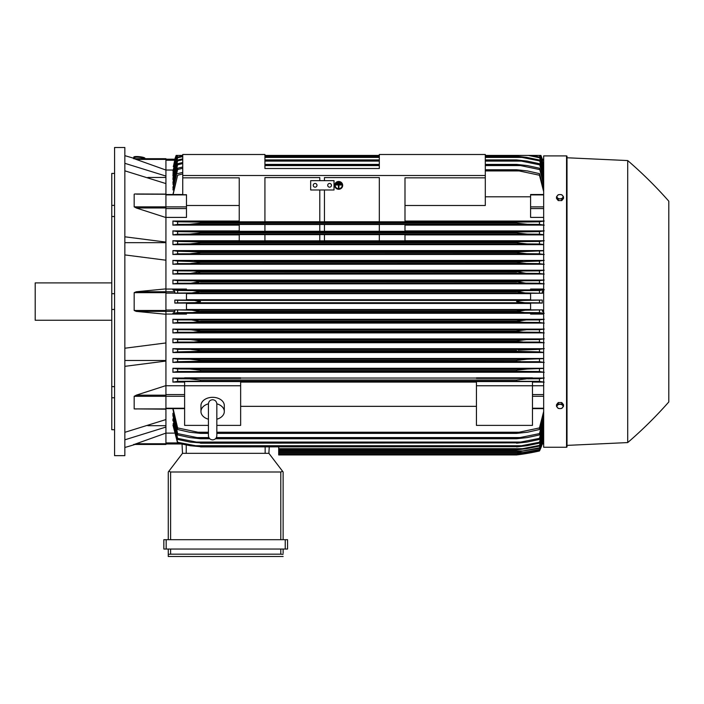 <?xml version="1.0" encoding="UTF-8"?>
<svg xmlns="http://www.w3.org/2000/svg" width="704" height="704" viewBox="0 0 704 704"><rect width="100%" height="100%" fill="white"/><g stroke="black" fill="none" stroke-linecap="round" stroke-linejoin="round"><path stroke-width="1.06" d="M208.428 403.938L208.428 435.679C208.674 438.231 210.074 439.63 212.626 439.877C215.178 439.63 216.577 438.231 216.832 435.679L216.832 403.938C216.577 401.377 215.178 399.978 212.626 399.722C210.074 399.978 208.674 401.377 208.428 403.929L208.428 403.946M208.428 419.214A11.669 8.254 0 0 1 200.957 411.514A11.669 8.254 0 0 1 208.428 403.814M216.823 403.814A11.669 8.254 0 0 1 224.303 411.514A11.669 8.254 0 0 1 216.832 419.214M200.957 411.514L200.957 405.574A11.669 8.254 0 0 1 212.626 397.32A11.669 8.254 0 0 1 224.303 405.574L224.303 411.514M216.832 425.383L240.645 425.383L240.645 381.568L184.615 381.568L184.615 385.766L240.645 385.766M208.428 425.383L184.615 425.383L184.615 385.766L165.933 385.739M240.645 382.096L476.432 382.096M476.432 406.34L240.645 406.34M476.432 385.766L532.462 385.766L532.462 425.383L476.432 425.383L476.432 381.568L532.462 381.568L532.462 385.766L543.664 385.739M165.933 385.607L165.933 395.182L136.215 395.182L165.933 385.607L165.933 361.055L124.846 366.344M165.933 409.042L165.933 395.182M136.479 408.998L134.174 408.901L134.174 396.308L136.479 395.102M124.846 432.318L165.933 419.566L165.933 409.174L134.174 408.901L165.933 408.901M147.805 425.682L165.933 425.682M165.933 433.101L165.933 444.453L134.174 444.453L165.933 433.101L165.933 427.064L124.846 439.824M133.566 444.453C135.59 444.453 135.59 444.453 133.566 444.453C135.59 444.453 135.59 444.453 133.566 444.453M135.071 444.453A466.91 466.91 0 0 1 124.846 447.48M165.933 444.453L134.174 444.453M124.846 360.483L165.933 360.483M124.846 348.225L165.933 342.945L165.933 314.266L136.215 311.379L134.174 310.473L134.174 292.67L136.215 291.764L165.933 288.886L165.933 260.207L124.846 254.918M124.846 301.576L124.846 455.655L114.576 455.655L114.576 147.497L124.846 147.497L124.846 301.576M133.566 158.699C135.59 158.699 135.59 158.699 133.566 158.699C135.59 158.699 135.59 158.699 133.566 158.699M165.933 158.699L134.174 158.699L165.933 158.699L165.933 159.394L136.215 159.394L134.174 158.699L165.933 170.051L165.933 176.079L124.846 163.319M124.846 155.663A466.91 466.91 0 0 1 135.071 158.699M111.778 173.413L114.576 173.413L111.778 173.413L111.778 205.383L114.576 205.383M114.576 216.515L111.778 216.515L111.778 205.383M114.576 309.443L111.778 309.443L111.778 293.7L114.576 293.7M114.576 397.76L111.778 397.76L111.778 386.628L114.576 386.628M111.778 397.76L111.778 429.73L114.576 429.73M111.778 309.443L111.778 386.628M111.778 216.515L111.778 293.7M111.778 282.894L35.2 282.894L35.2 320.25L111.778 320.25M124.846 242.66L165.933 242.66M124.846 236.799L165.933 242.088L165.933 217.545L136.215 207.97L165.933 207.97L165.933 206.844L134.174 206.844L134.174 194.251L134.728 193.978M165.933 206.844L165.933 183.586L124.846 170.826M147.805 177.47L165.933 177.47M165.933 159.394L165.933 170.051M172.938 409.332L177.61 429.51L177.61 427.918L200.49 432.758L200.49 433.382L189.578 432.212L177.61 429.51M172.938 415.642L172.938 413.23L172.938 415.642L177.61 434.931L177.61 433.602L200.49 438.266L200.49 438.742L189.781 437.571L177.61 434.931M172.938 420.825L172.938 418.88L177.61 439.446L177.61 438.354L200.49 442.878L190.018 442.059L177.61 439.446M172.938 425.022L177.61 443.142L177.61 442.262L200.49 446.662L190.3 445.738L177.61 443.142M278.696 446.908L278.696 454.951L516.586 454.951L539.466 450.982A46.693 46.693 0 0 0 542.238 443.96L539.466 450.745L516.586 454.634L539.466 450.578L543.664 437.272L542.159 443.96L542.441 442.922L543.664 442.922M523.283 453.79L524.85 453.79M522.729 454.115L521.013 454.362M518.857 454.661L516.586 454.951A233.455 233.455 0 0 0 539.466 450.982L542.15 443.96L543.664 443.96L542.238 443.96M278.696 454.643L516.586 454.643L278.696 454.634M518.98 453.473L524.357 453.473M165.933 443.96L181.21 443.96L165.933 443.96M182.512 453.323L182.028 444.136L182.512 453.323L268.893 453.323L282.568 471.258L280.799 471.997L170.606 471.997L168.837 471.258L182.512 453.323M283.131 471.997L283.131 539.695L283.131 471.997L282.568 471.258M166.17 539.695L163.838 539.695L163.838 549.041L287.566 549.041L287.566 539.695L166.17 539.695L166.17 549.041M168.274 556.503L168.274 549.041L168.274 556.503L283.131 556.503L168.274 556.503M283.131 553.238L283.131 549.041L283.131 553.238M168.318 554.33L171.054 554.171M280.35 554.171L283.087 554.33M170.606 549.041L170.606 554.171L280.799 554.171L280.799 549.041M163.838 539.695L163.838 549.041M168.274 471.997L168.274 539.695L168.274 471.997L168.837 471.258M268.893 453.323L269.227 446.908L268.893 453.323M165.933 433.118L174.134 433.118M165.933 427.064L165.933 419.566M165.933 361.055L165.933 342.945M165.933 288.886L165.933 291.764L136.215 291.764M165.933 310.473L165.933 291.764L174.627 291.764L174.909 293.269L186.481 293.269L186.481 300.062L174.838 300.062L174.838 303.09L186.481 303.09L186.481 309.874L174.909 309.874L174.627 311.379L165.933 311.379L165.933 310.473L134.174 310.473M136.215 311.379L165.933 311.379L165.933 314.266M174.838 300.062L177.61 300.309L177.61 302.843L174.838 303.09M177.61 300.309L194.506 300.458L200.49 301.576L195.14 302.65L177.61 302.843M186.481 303.45L530.596 303.45M530.596 309.505L186.481 309.505M192.315 302.738L524.85 302.738L516.586 301.576C517.977 300.766 520.731 300.379 524.85 300.406L542.238 300.062L530.596 300.062L530.596 293.269L542.168 293.269L525.298 292.934L516.586 291.614C518.091 290.902 520.678 290.567 524.357 290.602L539.466 290.497L539.466 293.031M174.909 309.874L191.77 310.209L200.49 311.529C198.977 312.242 196.39 312.585 192.711 312.55L524.357 312.55L516.586 311.379L525.298 310.209L542.168 309.874L530.596 309.874L530.596 303.09L542.238 303.09L539.466 302.843L539.466 300.309M539.466 302.843L524.85 302.738M542.238 303.09L542.238 300.062M192.227 300.406L524.85 300.406M186.481 293.638L530.596 293.638M530.596 299.702L186.481 299.702M174.944 311.08L173.043 313.738M173.298 313.139L186.481 313.139L186.481 314.081L165.933 314.081M178.314 312.602L172.876 313.298M177.61 310.112L177.61 312.646L192.72 312.55L200.49 311.529L516.586 311.529M200.49 311.379L516.586 311.379M191.77 310.209L525.298 310.209M524.357 312.55L539.466 312.646L539.466 310.112M191.77 292.934L177.61 293.031L177.61 290.497L192.72 290.602L200.49 291.614L191.77 292.934L525.298 292.934M177.61 293.031L174.909 293.269M200.49 291.764L516.586 291.764L200.49 291.764M200.49 291.614L516.586 291.614L524.357 290.602L192.72 290.602L524.357 290.602M173.043 289.414L174.944 292.063M172.876 289.846L178.314 290.55M165.933 289.062L186.481 289.062L186.481 290.004L173.298 290.004M165.933 260.207L165.933 242.088M165.933 194.251L136.479 194.146M136.479 208.041L134.174 206.844M134.93 193.978L165.933 194.102M165.933 207.97L165.933 217.545M165.933 217.404L186.481 217.404L186.481 194.726L182.741 194.726L182.741 177.839L239.237 177.839L239.237 221.804L264.924 221.804L264.924 177.584L319.783 177.584L319.783 180.646L319.783 177.584M239.237 205.489L186.481 205.489M182.741 154.493L264.924 154.493L264.924 168.502L379.315 168.502L379.315 154.493L485.302 154.493L485.302 175.507L182.741 175.507L182.741 154.493M324.456 177.584L324.456 180.646L324.456 177.584L379.315 177.584L379.315 221.804L404.994 221.804L404.994 177.839L485.302 177.839L485.302 175.507M182.741 177.839L182.741 175.507M310.675 180.646L334.022 180.646L334.022 189.983L310.675 189.983L310.675 180.646M327.721 185.31A1.866 1.866 0 0 1 329.586 183.445A1.866 1.866 0 0 1 331.452 185.31A1.866 1.866 0 0 1 329.586 187.176A1.866 1.866 0 0 1 327.721 185.31M313.245 185.31A1.866 1.866 0 0 1 315.11 183.445A1.866 1.866 0 0 1 316.985 185.31A1.866 1.866 0 0 1 315.11 187.176A1.866 1.866 0 0 1 313.245 185.31M319.783 221.76L264.924 221.76L264.924 177.584M319.783 189.983L319.783 221.804L324.456 221.804L324.456 189.983M379.315 177.584L379.315 221.76L324.456 221.76M485.302 177.839L485.302 205.489L404.994 205.489M165.933 183.586L165.933 176.079M165.933 160.23L174.627 160.23L174.909 159.192L173.395 166.619M174.838 159.192A46.693 46.693 0 0 1 176.158 155.426L174.909 159.192L165.933 159.192L174.926 159.192M176.255 155.426L174.909 159.192M540.813 155.426L542.238 159.192A46.693 46.693 0 0 0 540.918 155.426L538.912 155.426M172.982 170.034L165.933 170.034M178.156 155.426L176.158 155.426M176.326 155.426L173.298 166.619M540.742 155.426L543.664 165.88L540.918 155.426M134.578 158.55L134.675 157.617A4.673 0.81 6.1 0 1 134.675 157.617A4.673 0.81 6.1 0 1 139.366 157.3A4.673 0.81 6.1 0 1 143.968 158.594A4.673 0.81 6.1 0 1 143.968 158.602A4.673 0.81 6.1 0 1 143.959 158.62L143.95 158.699M133.751 157.511L133.795 157.062A5.606 0.968 6.1 0 1 133.795 157.062A5.606 0.968 6.1 0 1 139.418 156.684A5.606 0.968 6.1 0 1 144.945 158.233A5.606 0.968 6.1 0 1 144.945 158.25L144.892 158.699A5.606 0.968 -173.9 0 0 144.892 158.69A5.606 0.968 -173.9 0 0 139.374 157.142A5.606 0.968 -173.9 0 0 133.751 157.511A5.606 0.968 -173.9 0 0 133.751 157.538A5.606 0.968 -173.9 0 0 134.622 158.145M195.07 302.658L196.222 302.57M197.727 302.412L199.786 302.016M200.015 301.206L197.727 300.731M195.554 369.398L194.63 369.301M522.685 369.283L522.201 369.327M521.365 369.415L519.886 369.6M520.696 361.566L200.49 361.24L177.61 361.706L177.61 359.146L190.018 359.234L200.49 360.404L200.49 361.24M191.963 349.466L191.374 349.448M190.766 349.43L200.49 350.601L200.49 351.314L177.61 351.886L172.938 352.546L543.664 352.546M518.276 350.17L539.466 349.342L539.466 351.886L516.586 351.314L200.49 351.314M200.482 340.789L516.586 340.798L526.46 339.627L539.466 339.539L539.466 342.074L177.61 342.074L177.61 339.539L190.617 339.627L200.49 340.798L200.49 341.378L194.621 341.959M524.753 339.662L524.198 339.68M523.538 339.724L522.826 339.768M521.99 339.838L520.467 339.997M522.641 341.959L516.586 341.378L200.49 341.378M518.206 341.722L520.256 341.898M516.815 330.871L526.02 329.824M516.754 331.514L518.839 331.936M191.937 320.021L200.49 321.482L193.239 322.353L177.61 322.458L177.61 319.924L539.466 319.924L539.466 322.458L523.829 322.353L516.586 321.482L200.49 321.482M525.668 320.021L517.977 320.681M195.835 379.262L192.579 378.963M191.91 378.919L191.33 378.893M190.52 378.858L189.878 378.849M525.888 378.884L516.586 380.01L526.495 378.866M173.175 423.482L177.61 442.262M173.228 418.88L177.61 438.354M173.29 413.23L177.61 433.602M200.49 438.266L209.317 438.266M215.934 438.266L516.586 438.266L539.466 433.602L543.664 418.097M200.49 438.742L209.748 438.742M215.503 438.742L516.586 438.742L516.586 438.266M196.574 437.571L208.877 437.571L196.574 437.571M216.374 437.571L520.502 437.571L216.374 437.571M543.664 420.218L539.466 434.931L527.296 437.571L516.586 438.742M539.466 434.931L539.466 433.602M200.49 442.878L516.586 442.878L539.466 438.354L543.664 423.509M200.49 443.221L516.586 442.878M195.8 442.059L521.268 442.059L195.8 442.059M543.664 425.225L539.466 439.446L527.05 442.059L516.586 443.221M539.466 439.446L539.466 438.354M200.49 446.662L516.586 446.662L539.466 442.262L543.664 427.918M200.49 446.908L516.586 446.662M543.664 429.29L539.466 443.142L526.768 445.738L516.586 446.908M539.466 443.142L539.466 442.262M195.087 445.738L521.981 445.738M278.696 449.856L516.586 449.856L539.466 445.394L543.664 431.446M278.696 449.698L516.586 449.698M543.664 432.502L539.466 446.081L526.46 448.686L516.586 449.856M539.466 446.081L539.466 445.394M278.696 448.686L522.641 448.686M278.696 452.109L516.586 452.109L539.466 447.797L543.664 434.139M278.696 452.021L516.586 452.021M543.664 434.914L539.466 448.307L516.586 452.109M539.466 448.307L539.466 447.797M278.696 450.938L523.257 450.938M278.696 453.693L516.586 453.693L539.466 449.522L543.664 436.075M278.696 453.658L516.586 453.658M543.664 436.577L539.466 449.856L516.586 453.693M278.696 452.531L523.829 452.531M173.105 408.646L177.61 427.918M200.49 432.758L208.428 432.758M216.832 432.758L516.586 432.758L539.466 427.918L543.664 411.541M200.49 433.382L208.428 433.382M216.832 433.382L516.586 433.382L516.586 432.758M197.41 432.212L208.428 432.212L197.41 432.212M216.832 432.212L519.658 432.212L216.832 432.212M543.664 414.146L539.466 429.51L527.49 432.212L516.586 433.382M539.466 429.51L539.466 427.918M532.462 382.096L543.664 382.096M544.183 382.131L538.912 381.286M527.49 378.849L539.466 378.752L539.466 381.33L197.41 381.181L519.658 381.181M197.41 381.181L177.61 381.33L177.61 378.752L189.578 378.849L200.49 380.01L516.586 380.01L516.586 381.049M178.165 381.286L172.894 382.131M184.615 378.039L172.938 378.039L172.938 382.096L184.615 382.096M200.49 380.01L200.49 381.049M172.876 377.995L177.742 378.761M539.326 378.761L544.201 377.995M543.664 378.039L532.462 378.039M532.462 378.347L476.432 378.347L476.432 377.837L532.462 377.837L532.462 378.347M476.432 378.039L240.645 378.039M240.645 378.347L184.615 378.347L184.615 377.837L240.645 377.837L240.645 378.347M543.664 314.081L530.596 314.081L530.596 313.139L543.664 313.139M186.481 313.262L530.596 313.262M543.664 368.271L172.938 368.271L172.938 372.231L543.664 372.231M543.664 358.486L172.938 358.486L172.938 362.384L543.664 362.384M543.664 348.7L172.938 348.7L172.938 352.546M543.664 338.914L172.938 338.914L172.938 342.716L543.664 342.716M543.664 329.111L172.938 329.111L172.938 332.895L543.664 332.895M543.664 319.308L172.938 319.308L172.938 323.074L543.664 323.074M178.341 322.406L172.876 323.118M172.876 319.273L178.306 319.968M200.49 321.182L516.586 321.182L525.721 320.021M193.248 322.353L523.829 322.353M178.394 332.209L172.876 332.939M200.49 331.434L200.49 330.986L190.969 329.824L177.61 329.727L177.61 332.27L523.257 332.156L516.586 331.434L200.49 331.434L193.811 332.156M172.876 329.076L178.332 329.78M200.49 330.986L516.586 330.986L516.586 331.434M190.969 329.824L539.466 329.727L539.466 332.27L523.257 332.156M178.464 342.012L172.876 342.76M172.876 338.87L178.376 339.592M516.586 341.378L516.586 340.798M190.617 339.627L526.46 339.627M526.768 349.43L177.61 349.342L177.61 351.886M172.876 348.665L178.446 349.404M200.49 350.601L516.586 350.601L516.586 351.314M195.087 351.762L521.981 351.762M177.637 361.698L172.876 362.428M172.938 358.486L177.61 359.146M200.49 360.404L516.586 360.404L527.05 359.234L543.664 358.644M516.586 361.24L516.586 360.404M195.8 361.574L539.466 361.706L539.466 359.146M190.018 359.234L527.05 359.234L190.018 359.234M177.778 371.501L172.876 372.275M172.938 368.271L177.61 368.949L177.61 371.518L520.502 371.378L196.566 371.378M177.61 368.949L189.781 369.046L200.49 370.207L200.49 371.149M200.49 370.207L516.586 370.207L527.296 369.046L543.664 368.43M516.586 371.149L516.586 370.207M520.502 371.378L539.466 371.518L539.466 368.949M527.296 369.046L189.781 369.046M189.816 369.046L527.252 369.046M544.201 372.275L539.299 371.501M544.201 362.428L539.44 361.698M543.664 352.396L539.466 351.886M538.63 349.404L544.201 348.665M544.201 342.76L538.604 342.012M538.692 339.592L544.201 338.87M544.201 332.939L538.674 332.209M538.745 329.78L544.201 329.076M544.201 323.118L538.727 322.406M538.771 319.968L544.201 319.273M544.201 313.298L538.762 312.602M543.664 312.937L542.168 309.874M542.168 293.269L542.441 291.764L543.664 291.764M542.133 292.063L544.034 289.414M538.762 290.55L544.201 289.846M543.664 290.004L530.596 290.004L530.596 289.062L543.664 289.062M530.596 289.89L186.481 289.89M543.664 280.069L172.938 280.069L172.938 283.835L543.664 283.835M543.664 270.248L172.938 270.248L172.938 274.032L543.664 274.032M543.664 260.427L172.938 260.427L172.938 264.238L543.664 264.238M543.664 250.598L172.938 250.598L172.938 254.443L543.664 254.443M239.237 240.759L172.938 240.759L172.938 244.658L543.664 244.658M239.237 230.912L172.938 230.912L172.938 234.881L239.237 234.881M239.237 221.056L172.938 221.056L172.938 225.104L239.237 225.104M172.938 250.598L177.61 251.258L177.61 253.81L526.768 253.713L516.586 252.551L516.586 251.838L543.664 250.756M178.446 253.748L172.876 254.487M177.61 251.258L200.49 251.838L200.49 252.551L190.3 253.713M200.49 252.551L516.586 252.551L200.49 252.551M200.49 251.838L516.586 251.838M526.293 253.713L539.466 253.81L539.466 251.258M195.087 251.381L521.981 251.381L195.087 251.381M172.876 260.383L178.464 261.131M178.376 263.56L172.876 264.273M190.617 263.516L200.49 262.354L200.49 261.774L177.61 261.07L177.61 263.613L526.46 263.516L516.586 262.354L516.586 261.774L539.466 261.07L539.466 263.613L526.46 263.516M200.49 262.354L516.586 262.354L200.49 262.354M200.226 261.686L516.586 261.774M522.641 261.184L194.427 261.184L520.3 261.246M172.876 270.213L178.394 270.934M178.332 273.372L172.876 274.076M190.969 273.328L200.49 271.718L193.811 270.987L177.61 270.882L177.61 273.416L526.108 273.328L516.586 271.718L523.257 270.987L539.466 270.882L539.466 273.416L526.108 273.328M200.49 272.158L516.586 272.158L200.49 272.158M200.49 271.718L516.586 271.718M523.257 270.987L193.82 270.987L522.245 271.005M172.876 280.034L178.341 280.738M178.306 283.175L172.876 283.87M191.356 283.131L200.49 281.662L193.239 280.799L177.61 280.694L177.61 283.228L525.721 283.131L516.586 281.662L523.829 280.799L539.466 280.694L539.466 283.228L525.624 283.131M200.49 281.961L516.586 281.961L200.49 281.961M200.49 281.662L516.586 281.662M193.248 280.799L523.829 280.799L193.248 280.799M172.876 240.715L177.637 241.446L177.61 243.998L172.938 244.658M177.61 241.446L200.49 241.912L200.49 242.739L190.018 243.91L177.61 243.998M200.49 242.739L516.586 242.739L516.586 241.912L521.268 241.578L539.466 241.446L539.466 243.998L527.05 243.91L516.586 242.739L200.49 242.739M200.49 241.912L516.586 241.912M190.018 243.91L527.05 243.91L190.018 243.91M195.8 241.578L521.268 241.578L195.8 241.578M239.237 240.83L239.237 234.617L264.924 234.617L264.924 240.83L239.237 240.83M264.924 234.652L319.783 234.652M379.315 240.83L404.994 240.83L404.994 234.617L379.315 234.617L379.315 240.83L324.456 240.794L324.456 234.617L319.783 234.617L319.783 240.83L264.924 240.794M324.456 240.83L319.783 240.83M324.456 234.652L379.315 234.652M172.876 230.868L177.778 231.642M177.61 234.194L189.781 234.106L200.49 232.936L200.49 231.994L177.61 231.634L177.61 234.194L172.938 234.881M200.49 232.936L516.586 232.936L516.586 231.994L539.466 231.634L539.466 234.194L527.296 234.106L516.586 232.936L200.49 232.936M200.49 231.994L516.586 231.994M189.816 234.106L527.252 234.106M196.574 231.774L520.502 231.774L196.574 231.774M239.237 231.299L239.237 224.497L264.924 224.497L264.924 231.299L239.237 231.299M264.924 224.532L319.783 224.532M319.783 231.264L264.924 231.264M319.783 224.497L319.783 231.299L324.456 231.299L324.456 224.497L319.783 224.497M324.456 224.532L379.315 224.532M379.315 231.264L324.456 231.264M379.315 224.497L379.315 231.299L404.994 231.299L404.994 224.497L379.315 224.497M172.894 221.021L178.165 221.857M177.742 224.382L172.876 225.148M200.49 222.103L177.61 221.813L177.61 224.391L189.578 224.303L200.49 223.133L516.586 223.133L516.586 222.103L539.466 221.813L539.466 224.391L527.49 224.303L516.586 223.133L200.49 223.133L200.49 222.103L516.586 222.103M189.631 224.303L527.454 224.303L190.573 224.286M197.41 221.962L519.658 221.962L197.41 221.962M544.201 283.87L538.771 283.175M538.727 280.738L544.201 280.034M544.201 274.076L538.745 273.372M538.674 270.934L544.201 270.213M544.201 264.273L538.692 263.56M538.604 261.131L544.201 260.383M544.201 254.487L538.63 253.748M543.664 244.499L539.466 243.998M539.44 241.446L544.201 240.715M543.664 240.759L404.994 240.759M404.994 234.881L543.664 234.881M543.664 234.714L539.466 234.194M539.299 231.642L544.201 230.868M543.664 230.912L404.994 230.912M404.994 225.104L543.664 225.104M544.201 225.148L539.326 224.382M538.912 221.857L544.183 221.021M543.664 221.056L404.994 221.056M543.664 217.404L530.596 217.404L530.596 194.691M485.302 196.803L530.596 196.803M543.664 191.611L539.466 175.234L516.586 170.386L485.302 170.386M485.302 170.931L519.658 170.931M182.741 173.906L177.61 175.234L173.105 194.506M485.302 169.77L516.586 169.77L527.49 170.94L539.466 173.642L543.664 188.998M516.586 170.386L516.586 169.77M539.466 175.234L539.466 173.642M172.938 194.506L177.61 175.234M177.61 173.642L182.741 172.383M182.741 168.282L177.61 169.541L177.61 168.212L172.938 187.502L173.29 189.922M182.741 163.583L177.61 164.798L177.61 163.698L172.938 182.327L173.228 184.263M182.741 159.711L177.61 160.89L177.61 160.002L172.938 178.13L173.175 179.67M182.741 156.605L177.61 157.758L177.61 157.062L172.938 174.821L173.122 176.009M177.329 155.426L173.078 173.202M176.625 155.426L173.034 171.195M172.938 173.202L177.566 155.426L182.741 155.426L176.783 155.426L172.938 171.195M543.664 167.077L540.294 155.426L485.302 155.426L539.502 155.426L543.664 169.004M379.315 155.426L264.924 155.426M177.61 157.758L172.938 176.009M177.61 157.062L182.741 155.945M543.664 171.706L539.466 157.062L531.775 155.426L485.302 155.426M539.466 157.758L528.361 155.426M177.61 160.89L172.938 179.67M177.61 160.002L182.741 158.858M264.924 156.235L379.315 156.235M485.302 156.235L516.586 156.235L526.768 157.406L539.466 160.002L543.664 173.862M485.302 157.406L521.981 157.406L516.586 156.482L485.302 156.482M379.315 156.482L264.924 156.482M264.924 157.406L379.315 157.406M543.664 175.226L539.466 160.002M539.466 160.89L521.981 157.406M177.61 164.798L172.938 184.263M177.61 163.698L182.741 162.527M264.924 159.922L379.315 159.922M485.302 159.922L516.586 159.922L527.05 161.093L539.466 163.698L543.664 177.927M485.302 161.093L521.268 161.093L516.586 160.274L485.302 160.274M379.315 160.274L264.924 160.274M264.924 161.093L379.315 161.093M543.664 179.643L539.466 163.698M539.466 164.798L521.268 161.093M177.61 169.541L172.938 189.922M177.61 168.212L182.741 167.006M264.924 164.41L379.315 164.41M485.302 164.41L516.586 164.41L527.296 165.572L539.466 168.212L543.664 182.926M485.302 165.572L520.502 165.572L516.586 164.877L485.302 164.877M379.315 164.877L264.924 164.877M516.586 164.877L516.586 164.41M264.924 165.572L379.315 165.572M543.664 185.046L539.466 168.212M539.466 169.541L520.502 165.572M539.466 157.062L543.664 170.65M539.748 155.426L543.664 168.23M540.443 155.426L543.664 166.566M542.238 159.192L543.664 159.192L542.168 159.227M191.726 234.054L192.236 234.027M193.037 233.974L197.208 233.543M191.409 283.131L198.546 282.568M200.473 271.709L198.176 271.207M198.669 272.694L200.482 272.158M198.898 261.43L196.812 261.246M192.315 263.49L192.87 263.463M193.53 263.428L194.251 263.375M195.087 263.314L196.61 263.155M198.783 252.974L200.482 252.551M517.625 251.627L516.771 251.786M525.114 253.678L525.694 253.704M191.18 224.259L200.49 223.133M519.587 223.67L522.861 224.048M523.574 224.118L524.524 224.189M525.166 224.224L525.747 224.259M526.522 224.286L527.19 224.294M668.8 201.186A420.218 420.218 0 0 0 627.713 160.565L567.01 157.766L567.01 156.367A0.466 0.466 0 0 0 566.544 155.901L543.664 155.901L543.664 447.251L566.544 447.251A0.466 0.466 0 0 0 567.01 446.785L567.01 445.386L627.713 442.578A420.218 420.218 0 0 0 668.8 401.958L668.8 201.186L668.8 401.958M567.01 156.367L567.01 446.785M567.01 157.766L567.01 445.386M627.713 160.565L627.713 442.578M563.517 406.261L563.517 404.703L561.766 402.556L558.254 402.556L556.503 404.703L556.503 406.261L557.383 407.528A3.036 2.147 0 0 1 556.978 406.454A3.036 2.147 0 0 1 557.383 405.381A3.036 2.147 0 0 1 560.006 404.307A3.036 2.147 0 0 1 562.637 405.381A3.036 2.147 0 0 1 563.042 406.454A3.036 2.147 0 0 1 562.637 407.528A3.036 2.147 0 0 1 560.006 408.602L561.766 408.408L563.517 406.261L561.766 404.122L558.254 404.122L556.503 406.261M558.254 408.408L560.006 408.602A3.036 2.147 0 0 1 557.383 407.528L558.254 408.408M561.766 402.556L561.766 404.122M558.254 402.556L558.254 404.122M558.254 200.587L558.254 199.03L560.006 198.836A3.036 2.147 180 0 1 557.383 197.762A3.036 2.147 180 0 1 556.978 196.689A3.036 2.147 180 0 1 557.383 195.615L556.503 196.882L556.503 198.44L558.254 200.587L561.766 200.587L563.517 198.44L563.517 196.882L562.637 195.615A3.036 2.147 180 0 1 563.042 196.689A3.036 2.147 180 0 1 562.637 197.762A3.036 2.147 180 0 1 560.006 198.836L561.766 199.03L563.517 196.882M561.766 200.587L561.766 199.03M560.006 194.542A3.036 2.147 180 0 1 562.637 195.615L561.766 194.735L560.006 194.542L558.254 194.735L557.383 195.615A3.036 2.147 180 0 1 560.006 194.542M556.503 196.882L558.254 199.03M339.627 182.547L339.627 182.996L337.762 182.996L339.627 182.424L337.762 182.547M335.887 184.527L341.493 184.527L341.493 184.985L338.923 184.985L338.923 187.915L338.457 187.915L338.457 184.985L335.887 184.985L335.887 184.413L341.493 184.527M335.192 185.372A3.502 3.379 180 0 0 338.694 188.698A3.502 3.379 180 0 0 342.197 185.372M342.197 185.434A3.502 3.379 0 0 1 338.694 188.813A3.502 3.379 0 0 1 335.192 185.434A3.502 3.379 0 0 1 338.694 182.054A3.502 3.379 0 0 1 342.197 185.434M334.726 185.31L334.726 185.434A3.969 3.837 180 0 0 338.694 189.27A3.969 3.837 180 0 0 342.663 185.434L342.663 185.31A3.969 3.837 0 0 0 338.694 181.482A3.969 3.837 0 0 0 334.726 185.31M342.663 185.434A3.969 3.837 180 0 0 338.694 181.597A3.969 3.837 180 0 0 334.726 185.434M340.56 183.542L340.56 183.99L336.829 183.99L336.829 183.542L340.56 183.418L336.829 183.542M165.933 394.583L184.615 394.583M165.933 396.282L184.615 396.282M165.933 408.232L184.615 408.232M165.933 396.308L134.174 396.308M165.933 443.758L136.215 443.758M165.933 442.922L177.505 442.922M285.234 539.695L285.234 549.041M170.606 471.997L170.606 539.695M280.799 471.997L280.799 539.695M265.153 453.323L265.153 446.908M186.243 453.323L186.243 444.99M165.933 292.67L134.174 292.67M165.933 293.119L174.909 293.119M165.933 310.024L174.909 310.024M165.933 194.911L186.481 194.911M165.933 206.87L186.481 206.87M165.933 208.56L186.481 208.56M543.664 408.232L532.462 408.232M543.664 396.282L532.462 396.282M543.664 394.583L532.462 394.583M543.664 311.379L542.441 311.379M543.664 310.024L542.159 310.024M543.664 293.119L542.159 293.119M543.664 208.56L530.596 208.56M543.664 206.87L530.596 206.87M543.664 194.911L530.596 194.911M543.664 160.23L542.441 160.23M566.544 155.901L566.544 447.251M208.428 431.024L208.428 435.679M216.832 431.024L216.832 435.679M165.933 408.646L184.615 408.646M165.933 194.506L182.741 194.506M543.664 408.646L532.462 408.646M189.781 234.106L527.296 234.106M543.664 194.506L530.596 194.506"/></g></svg>
